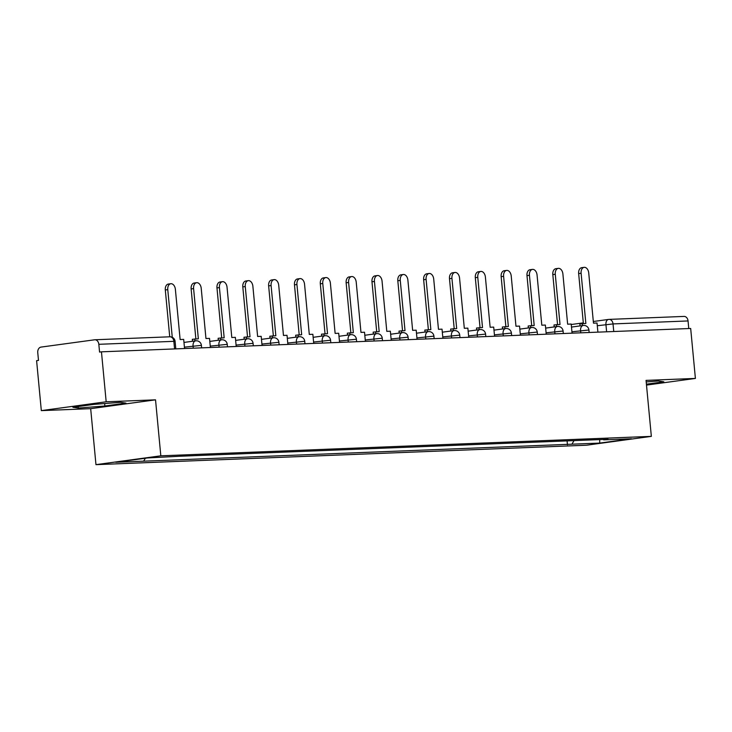 <?xml version="1.0" encoding="UTF-8"?>
<svg xmlns="http://www.w3.org/2000/svg" width="732" height="732" viewBox="0 0 732 732"><rect width="100%" height="100%" fill="white"/><g stroke="black" fill="none" stroke-linecap="round" stroke-linejoin="round"><path stroke-width="1.1" d="M106.177 401.786L41.321 410.625L90.677 408.666L95.965 464.655L586.488 445.212L651.343 436.373L160.82 455.816L155.532 399.837L106.177 401.786L101.455 351.827L690.679 328.467L695.4 378.435L646.054 380.384L651.343 436.373M41.321 410.625L36.6 360.666L38.494 360.409L37.753 352.623A5.051 3.806 -92.3 0 1 41.065 347.087L94.574 339.794A5.051 3.806 -92.3 0 1 94.849 339.767L169.87 336.793A5.051 3.806 87.7 0 1 173.85 341.332L98.829 344.305A5.051 3.806 -92.3 0 0 94.849 339.767M683.798 316.434A5.051 3.806 87.7 0 1 684.072 316.416A5.051 3.806 87.7 0 1 688.053 320.945L613.032 323.919L597.294 325.74M688.766 328.549L688.053 320.945M646.493 385.096L695.4 378.435M98.829 344.305L99.561 352.083L101.455 351.827M145.394 458.241L143.646 461.169L115.821 462.267L147.59 457.939L179.852 456.237L608.109 439.255L603.662 439.859L631.487 438.761L599.718 443.089L571.902 444.187L574.034 440.609M143.646 461.169L571.902 444.187M95.965 464.655L160.82 455.816M90.677 408.666L155.532 399.837M125.931 403.122L120.487 402.316L93.971 404.384L72.907 407.257L78.351 408.063L104.868 405.995L125.931 403.122M646.411 384.172L663.823 381.802L658.37 380.997L646.2 381.948M567.08 440.884L567.456 444.8M599.718 439.593L599.718 443.089M104.639 403.552L104.868 405.995M78.205 406.535L78.351 408.063M167.765 289.634L165.304 289.973A5.81 3.806 -97.8 0 1 168.333 284.062L170.785 283.732A5.81 3.806 82.2 0 0 167.765 289.634L172.267 337.296M184.546 348.533L183.686 339.401L180.127 339.547L175.378 289.332A5.81 3.806 82.2 0 0 170.785 283.732M165.304 289.973L169.733 336.802M193.596 288.609L191.134 288.948A5.81 3.806 -97.8 0 1 194.163 283.037L196.624 282.708A5.81 3.806 82.2 0 0 193.596 288.609L198.345 338.825L192.324 339.3L192.507 341.268M210.386 347.508L209.517 338.376L205.957 338.523L201.218 288.307A5.81 3.806 82.2 0 0 196.624 282.708M194.968 340.938L194.785 338.962M191.134 288.948L195.865 338.925M219.426 287.585L216.974 287.923A5.81 3.806 -97.8 0 1 219.993 282.012L222.455 281.683A5.81 3.806 82.2 0 0 219.426 287.585L224.175 337.8L218.154 338.276L218.346 340.243M236.216 346.483L235.356 337.351L231.797 337.498L227.048 287.283A5.81 3.806 82.2 0 0 222.455 281.683M220.799 339.913L220.616 337.937M216.974 287.923L221.695 337.9M245.266 286.56L242.804 286.898A5.81 3.806 -97.8 0 1 245.833 280.997L248.285 280.658A5.81 3.806 82.2 0 0 245.266 286.56L250.015 336.775L243.994 337.251L244.177 339.218M262.056 345.458L261.187 336.336L257.627 336.473L252.879 286.258A5.81 3.806 82.2 0 0 248.285 280.658M246.638 338.889L246.446 336.912M242.804 286.898L247.535 336.876M271.096 285.535L268.644 285.873A5.81 3.806 -97.8 0 1 271.663 279.972L274.125 279.633A5.81 3.806 82.2 0 0 271.096 285.535L275.845 335.75L269.824 336.226L270.017 338.202M287.886 344.433L287.026 335.311L283.467 335.448L278.718 285.233A5.81 3.806 82.2 0 0 274.125 279.633M272.469 337.864L272.286 335.887M268.644 285.873L273.365 335.851M296.936 284.51L294.474 284.849A5.81 3.806 -97.8 0 1 297.503 278.947L299.955 278.608A5.81 3.806 82.2 0 0 296.936 284.51L301.675 334.725L295.664 335.201L295.847 337.178M313.717 343.409L312.857 334.286L309.297 334.423L304.549 284.208A5.81 3.806 82.2 0 0 299.955 278.608M298.308 336.839L298.116 334.872M294.474 284.849L299.196 334.826M322.766 283.485L320.314 283.824A5.81 3.806 -97.8 0 1 323.334 277.922L325.795 277.584A5.81 3.806 82.2 0 0 322.766 283.485L327.515 333.7L321.494 334.176L321.687 336.153M339.557 342.384L338.696 333.261L335.128 333.399L330.388 283.183A5.81 3.806 82.2 0 0 325.795 277.584M324.139 335.814L323.956 333.847M320.314 283.824L325.035 333.801M348.606 282.47L346.145 282.799A5.81 3.806 -97.8 0 1 349.173 276.897L351.625 276.559A5.81 3.806 82.2 0 0 348.606 282.47L353.346 332.676L347.334 333.152L347.517 335.128M365.387 341.368L364.527 332.237L360.968 332.374L356.219 282.168A5.81 3.806 82.2 0 0 351.625 276.559M349.978 334.789L349.786 332.822M346.145 282.799L350.866 332.776M374.436 281.445L371.975 281.774A5.81 3.806 -97.8 0 1 375.004 275.873L377.465 275.534A5.81 3.806 82.2 0 0 374.436 281.445L379.185 331.651L373.164 332.127L373.347 334.103M391.227 340.343L390.357 331.212L386.798 331.349L382.058 281.143A5.81 3.806 82.2 0 0 377.465 275.534M375.809 333.765L375.626 331.797M371.975 281.774L376.706 331.752M400.267 280.42L397.815 280.749A5.81 3.806 -97.8 0 1 400.834 274.848L403.295 274.509A5.81 3.806 82.2 0 0 400.267 280.42L405.016 330.626L398.995 331.102L399.187 333.078M417.057 339.319L416.197 330.187L412.638 330.324L407.889 280.118A5.81 3.806 82.2 0 0 403.295 274.509M401.639 332.74L401.456 330.773M397.815 280.749L402.536 330.727M426.106 279.395L423.645 279.725A5.81 3.806 -97.8 0 1 426.674 273.823L429.126 273.484A5.81 3.806 82.2 0 0 426.106 279.395L430.855 329.61L424.835 330.086L425.018 332.053M442.897 338.294L442.027 329.162L438.468 329.308L433.719 279.093A5.81 3.806 82.2 0 0 429.126 273.484M427.479 331.715L427.287 329.748M423.645 279.725L428.376 329.702M451.937 278.37L449.485 278.7A5.81 3.806 -97.8 0 1 452.504 272.798L454.965 272.469A5.81 3.806 82.2 0 0 451.937 278.37L456.686 328.586L450.665 329.061L450.857 331.029M468.727 337.269L467.867 328.137L464.308 328.284L459.559 278.068A5.81 3.806 82.2 0 0 454.965 272.469M453.309 330.69L453.126 328.723M449.485 278.7L454.206 328.677M477.776 277.346L475.315 277.684A5.81 3.806 -97.8 0 1 478.344 271.773L480.796 271.444A5.81 3.806 82.2 0 0 477.776 277.346L482.516 327.561L476.505 328.037L476.688 330.004M494.558 336.244L493.697 327.113L490.138 327.259L485.389 277.044A5.81 3.806 82.2 0 0 480.796 271.444M479.149 329.675L478.957 327.698M475.315 277.684L480.036 327.652M503.607 276.321L501.155 276.659A5.81 3.806 -97.8 0 1 504.174 270.748L506.636 270.419A5.81 3.806 82.2 0 0 503.607 276.321L508.356 326.536L502.335 327.012L502.518 328.979M520.397 335.219L519.537 326.088L515.968 326.234L511.229 276.019A5.81 3.806 82.2 0 0 506.636 270.419M504.979 328.65L504.796 326.673M501.155 276.659L505.876 326.628M529.446 275.296L526.985 275.635A5.81 3.806 -97.8 0 1 530.014 269.724L532.466 269.394A5.81 3.806 82.2 0 0 529.446 275.296L534.186 325.511L528.175 325.987L528.358 327.954M546.228 334.195L545.367 325.063L541.808 325.209L537.059 274.994A5.81 3.806 82.2 0 0 532.466 269.394M530.819 327.625L530.627 325.649M526.985 275.635L531.707 325.612M555.277 274.271L552.816 274.61A5.81 3.806 -97.8 0 1 555.844 268.699L558.306 268.37A5.81 3.806 82.2 0 0 555.277 274.271L560.026 324.486L554.005 324.962L554.188 326.93A5.051 5.051 0 0 0 554.115 326.948M572.067 333.17L571.198 324.038L567.639 324.185L562.899 273.969A5.81 3.806 82.2 0 0 558.306 268.37M556.649 326.6L556.466 324.624M552.816 274.61L557.546 324.587M581.107 273.246L578.655 273.585A5.81 3.806 -97.8 0 1 581.675 267.683L584.136 267.345A5.81 3.806 82.2 0 0 581.107 273.246L585.856 323.462L579.836 323.937L580.028 325.905M597.898 332.145L597.038 323.022L593.478 323.16L588.729 272.945A5.81 3.806 82.2 0 0 584.136 267.345M582.48 325.575L582.297 323.599M578.655 273.585L583.377 323.562M589.15 332.493L588.921 330.004L571.93 331.788M580.787 332.822L580.577 330.608A5.051 3.303 -97.8 0 1 583.212 325.475A5.051 3.303 -97.8 0 1 583.413 325.456M563.32 333.518L563.082 331.029L546.099 332.813M554.957 333.847L554.746 331.633A5.051 3.303 -97.8 0 1 557.372 326.499A5.051 3.303 -97.8 0 1 557.583 326.481M537.48 334.542L537.251 332.053L520.269 333.838M529.117 334.872L528.907 332.657A5.051 3.303 -97.8 0 1 531.542 327.524A5.051 3.303 -97.8 0 1 531.743 327.506M511.65 335.567L511.412 333.078L494.429 334.863M503.287 335.897L503.076 333.682A5.051 3.303 -97.8 0 1 505.702 328.549A5.051 3.303 -97.8 0 1 505.913 328.531M485.819 336.592L485.581 334.103L468.599 335.887M477.447 336.921L477.237 334.707A5.051 3.303 -97.8 0 1 479.872 329.574A5.051 3.303 -97.8 0 1 480.082 329.556M459.98 337.617L459.742 335.128L442.759 336.912M451.617 337.946L451.406 335.732A5.051 3.303 -97.8 0 1 454.041 330.599A5.051 3.303 -97.8 0 1 454.243 330.58M434.149 338.642L433.911 336.144L416.929 337.928M425.786 338.971L425.576 336.757A5.051 3.303 -97.8 0 1 428.202 331.623A5.051 3.303 -97.8 0 1 428.412 331.605M408.31 339.666L408.081 337.168L391.089 338.953M399.947 339.996L399.736 337.781A5.051 3.303 -97.8 0 1 402.371 332.648A5.051 3.303 -97.8 0 1 402.573 332.63M382.479 340.691L382.241 338.193L365.259 339.977M374.116 341.021L373.906 338.806A5.051 3.303 -97.8 0 1 376.532 333.664A5.051 3.303 -97.8 0 1 376.742 333.646M356.64 341.707L356.411 339.218L339.428 341.002M348.276 342.045L348.066 339.831A5.051 3.303 -97.8 0 1 350.701 334.689A5.051 3.303 -97.8 0 1 350.903 334.67M330.809 342.732L330.571 340.243L313.589 342.027M322.446 343.07L322.236 340.847A5.051 3.303 -97.8 0 1 324.862 335.714A5.051 3.303 -97.8 0 1 325.072 335.695M304.979 343.756L304.741 341.268L287.758 343.052M296.606 344.095L296.396 341.871A5.051 3.303 -97.8 0 1 299.031 336.738A5.051 3.303 -97.8 0 1 299.242 336.72M279.139 344.781L278.901 342.292L261.919 344.077M270.776 345.111L270.565 342.896A5.051 3.303 -97.8 0 1 273.201 337.763A5.051 3.303 -97.8 0 1 273.402 337.745M253.309 345.806L253.071 343.317L236.088 345.101M244.946 346.135L244.735 343.921A5.051 3.303 -97.8 0 1 247.361 338.788A5.051 3.303 -97.8 0 1 247.572 338.77M227.469 346.831L227.24 344.342L210.249 346.126M219.106 347.16L218.895 344.946A5.051 3.303 -97.8 0 1 221.531 339.813A5.051 3.303 -97.8 0 1 221.732 339.794M201.639 347.856L201.401 345.367L184.418 347.151M193.275 348.185L193.065 345.971A5.051 3.303 -97.8 0 1 195.691 340.838A5.051 3.303 -97.8 0 1 195.901 340.819M606.618 331.797L605.94 324.569A5.051 3.303 82.2 0 1 608.567 319.427A5.051 3.303 82.2 0 1 608.777 319.408A5.051 3.806 87.7 0 1 609.051 319.39A5.051 3.806 87.7 0 1 613.032 323.919L613.755 331.523M175.799 348.88L175.094 341.368L173.85 341.332L174.564 348.926M169.595 336.821A5.051 3.806 87.7 0 1 169.87 336.793A5.051 5.051 0 0 1 175.094 341.368M201.401 345.367A5.051 5.051 0 0 0 195.691 340.838L183.97 342.43M227.24 344.342A5.051 5.051 0 0 0 221.531 339.813L209.81 341.414M253.071 343.317A5.051 5.051 0 0 0 247.361 338.788L235.64 340.389M278.901 342.292A5.051 5.051 0 0 0 273.201 337.763L261.48 339.364M304.741 341.268A5.051 5.051 0 0 0 299.031 336.738L287.31 338.34M330.571 340.243A5.051 5.051 0 0 0 324.862 335.714L313.14 337.315M356.411 339.218A5.051 5.051 0 0 0 350.701 334.689L338.98 336.29M382.241 338.193A5.051 5.051 0 0 0 376.532 333.664L364.81 335.265M408.081 337.168A5.051 5.051 0 0 0 402.371 332.648L390.65 334.24M433.911 336.144A5.051 5.051 0 0 0 428.202 331.623L416.481 333.216M459.742 335.128A5.051 5.051 0 0 0 454.041 330.599L442.32 332.191M485.581 334.103A5.051 5.051 0 0 0 479.872 329.574L468.151 331.166M511.412 333.078A5.051 5.051 0 0 0 505.702 328.549L493.981 330.141M537.251 332.053A5.051 5.051 0 0 0 531.542 327.524L519.821 329.116M563.082 331.029A5.051 5.051 0 0 0 557.372 326.499L545.651 328.101M588.921 330.004A5.051 5.051 0 0 0 583.212 325.475L571.491 327.076M571.244 324.514L583.312 322.867M593.323 321.504L608.567 319.427A5.051 5.051 0 0 1 609.051 319.39L684.072 316.416"/></g></svg>
